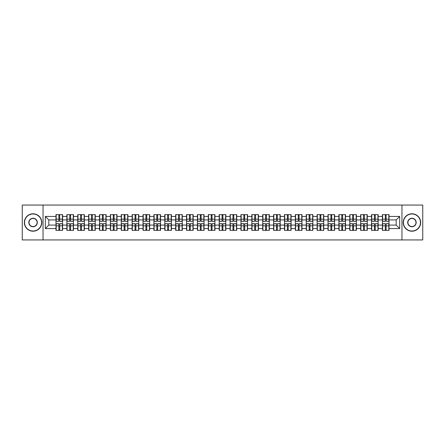 <?xml version="1.0" encoding="UTF-8"?>
<svg xmlns="http://www.w3.org/2000/svg" width="445" height="445" viewBox="0 0 445 445"><rect width="100%" height="100%" fill="white"/><g stroke="black" fill="none" stroke-linecap="round" stroke-linejoin="round"><path stroke-width="0.67" d="M401.963 239.938L422.75 239.938L422.75 205.062L401.963 205.062L401.963 239.938L43.037 239.938L43.037 205.062L22.25 205.062L22.25 239.938L43.037 239.938M401.963 205.062L43.037 205.062M396.178 225.081L396.178 219.919L389.025 219.919L389.025 225.081L396.178 225.081L399.666 228.569L399.666 216.431L389.025 216.431L389.025 214.618L382.4 214.618L382.4 219.919L378.144 219.919L378.144 225.081L382.4 225.081L382.4 219.919M399.666 228.569L389.025 228.569L389.025 230.382L382.4 230.382L382.4 228.569L378.144 228.569L378.144 230.382L371.519 230.382L371.519 228.569L367.264 228.569L367.264 230.382L360.639 230.382L360.639 228.569L356.384 228.569L356.384 230.382L349.759 230.382L349.759 228.569L345.504 228.569L345.504 230.382L338.879 230.382L338.879 228.569L334.623 228.569L334.623 230.382L327.998 230.382L327.998 228.569L323.743 228.569L323.743 230.382L317.113 230.382L317.113 228.569L312.863 228.569L312.863 230.382L306.232 230.382L306.232 228.569L301.977 228.569L301.977 230.382L295.352 230.382L295.352 228.569L291.097 228.569L291.097 230.382L284.472 230.382L284.472 228.569L280.216 228.569L280.216 230.382L273.592 230.382L273.592 228.569L269.336 228.569L269.336 230.382L262.711 230.382L262.711 228.569L258.456 228.569L258.456 230.382L251.831 230.382L251.831 228.569L247.576 228.569L247.576 230.382L240.951 230.382L240.951 228.569L236.696 228.569L236.696 230.382L230.071 230.382L230.071 228.569L225.815 228.569L225.815 230.382L219.185 230.382L219.185 228.569L214.929 228.569L214.929 230.382L208.305 230.382L208.305 228.569L204.049 228.569L204.049 230.382L197.424 230.382L197.424 228.569L193.169 228.569L193.169 230.382L186.544 230.382L186.544 228.569L182.289 228.569L182.289 230.382L175.664 230.382L175.664 228.569L171.408 228.569L171.408 230.382L164.784 230.382L164.784 228.569L160.528 228.569L160.528 230.382L153.903 230.382L153.903 228.569L149.648 228.569L149.648 230.382L143.023 230.382L143.023 228.569L138.768 228.569L138.768 230.382L132.137 230.382L132.137 228.569L127.887 228.569L127.887 230.382L121.257 230.382L121.257 228.569L117.002 228.569L117.002 230.382L110.377 230.382L110.377 228.569L106.121 228.569L106.121 230.382L99.496 230.382L99.496 228.569L95.241 228.569L95.241 230.382L88.616 230.382L88.616 228.569L84.361 228.569L84.361 230.382L77.736 230.382L77.736 228.569L73.481 228.569L73.481 230.382L66.856 230.382L66.856 228.569L62.6 228.569L62.6 230.382L55.975 230.382L55.975 228.569L45.334 228.569L45.334 216.431L55.975 216.431L55.975 219.919L48.822 219.919L48.822 225.081L55.975 225.081L55.975 219.919M382.4 216.431L378.144 216.431L378.144 214.618L371.519 214.618L371.519 216.431L367.264 216.431L367.264 214.618L360.639 214.618L360.639 216.431L356.384 216.431L356.384 214.618L349.759 214.618L349.759 216.431L345.504 216.431L345.504 214.618L338.879 214.618L338.879 216.431L334.623 216.431L334.623 214.618L327.998 214.618L327.998 216.431L323.743 216.431L323.743 214.618L317.113 214.618L317.113 216.431L312.863 216.431L312.863 214.618L306.232 214.618L306.232 216.431L301.977 216.431L301.977 214.618L295.352 214.618L295.352 216.431L291.097 216.431L291.097 214.618L284.472 214.618L284.472 216.431L280.216 216.431L280.216 214.618L273.592 214.618L273.592 216.431L269.336 216.431L269.336 214.618L262.711 214.618L262.711 216.431L258.456 216.431L258.456 214.618L251.831 214.618L251.831 216.431L247.576 216.431L247.576 214.618L240.951 214.618L240.951 216.431L236.696 216.431L236.696 214.618L230.071 214.618L230.071 216.431L225.815 216.431L225.815 214.618L219.185 214.618L219.185 216.431L214.929 216.431L214.929 214.618L208.305 214.618L208.305 216.431L204.049 216.431L204.049 214.618L197.424 214.618L197.424 216.431L193.169 216.431L193.169 214.618L186.544 214.618L186.544 216.431L182.289 216.431L182.289 214.618L175.664 214.618L175.664 216.431L171.408 216.431L171.408 214.618L164.784 214.618L164.784 216.431L160.528 216.431L160.528 214.618L153.903 214.618L153.903 216.431L149.648 216.431L149.648 214.618L143.023 214.618L143.023 216.431L138.768 216.431L138.768 214.618L132.137 214.618L132.137 216.431L127.887 216.431L127.887 214.618L121.257 214.618L121.257 216.431L117.002 216.431L117.002 214.618L110.377 214.618L110.377 216.431L106.121 216.431L106.121 214.618L99.496 214.618L99.496 216.431L95.241 216.431L95.241 214.618L88.616 214.618L88.616 216.431L84.361 216.431L84.361 214.618L77.736 214.618L77.736 216.431L73.481 216.431L73.481 214.618L66.856 214.618L66.856 216.431L62.6 216.431L62.6 214.618L55.975 214.618L55.975 216.431M382.4 225.081L382.4 228.569M378.144 225.081L378.144 228.569M378.144 216.431L378.144 219.919M367.264 225.081L371.519 225.081L371.519 219.919L367.264 219.919L367.264 228.569M371.519 225.081L371.519 228.569M371.519 216.431L371.519 219.919M367.264 216.431L367.264 219.919M356.384 225.081L360.639 225.081L360.639 219.919L356.384 219.919L356.384 228.569M360.639 225.081L360.639 228.569M360.639 216.431L360.639 219.919M356.384 216.431L356.384 219.919M345.504 225.081L349.759 225.081L349.759 219.919L345.504 219.919L345.504 228.569M349.759 225.081L349.759 228.569M349.759 216.431L349.759 219.919M345.504 216.431L345.504 219.919M334.623 225.081L338.879 225.081L338.879 219.919L334.623 219.919L334.623 228.569M338.879 225.081L338.879 228.569M338.879 216.431L338.879 219.919M334.623 216.431L334.623 219.919M323.743 225.081L327.998 225.081L327.998 219.919L323.743 219.919L323.743 228.569M327.998 225.081L327.998 228.569M327.998 216.431L327.998 219.919M323.743 216.431L323.743 219.919M312.863 225.081L317.113 225.081L317.113 219.919L312.863 219.919L312.863 228.569M317.113 225.081L317.113 228.569M317.113 216.431L317.113 219.919M312.863 216.431L312.863 219.919M301.977 225.081L306.232 225.081L306.232 219.919L301.977 219.919L301.977 228.569M306.232 225.081L306.232 228.569M306.232 216.431L306.232 219.919M301.977 216.431L301.977 219.919M291.097 225.081L295.352 225.081L295.352 219.919L291.097 219.919L291.097 228.569M295.352 225.081L295.352 228.569M295.352 216.431L295.352 219.919M291.097 216.431L291.097 219.919M280.216 225.081L284.472 225.081L284.472 219.919L280.216 219.919L280.216 228.569M284.472 225.081L284.472 228.569M284.472 216.431L284.472 219.919M280.216 216.431L280.216 219.919M269.336 225.081L273.592 225.081L273.592 219.919L269.336 219.919L269.336 228.569M273.592 225.081L273.592 228.569M273.592 216.431L273.592 219.919M269.336 216.431L269.336 219.919M258.456 225.081L262.711 225.081L262.711 219.919L258.456 219.919L258.456 228.569M262.711 225.081L262.711 228.569M262.711 216.431L262.711 219.919M258.456 216.431L258.456 219.919M247.576 225.081L251.831 225.081L251.831 219.919L247.576 219.919L247.576 228.569M251.831 225.081L251.831 228.569M251.831 216.431L251.831 219.919M247.576 216.431L247.576 219.919M236.696 225.081L240.951 225.081L240.951 219.919L236.696 219.919L236.696 228.569M240.951 225.081L240.951 228.569M240.951 216.431L240.951 219.919M236.696 216.431L236.696 219.919M225.815 225.081L230.071 225.081L230.071 219.919L225.815 219.919L225.815 228.569M230.071 225.081L230.071 228.569M230.071 216.431L230.071 219.919M225.815 216.431L225.815 219.919M214.929 225.081L219.185 225.081L219.185 219.919L214.929 219.919L214.929 228.569M219.185 225.081L219.185 228.569M219.185 216.431L219.185 219.919M214.929 216.431L214.929 219.919M204.049 225.081L208.305 225.081L208.305 219.919L204.049 219.919L204.049 228.569M208.305 225.081L208.305 228.569M208.305 216.431L208.305 219.919M204.049 216.431L204.049 219.919M193.169 225.081L197.424 225.081L197.424 219.919L193.169 219.919L193.169 228.569M197.424 225.081L197.424 228.569M197.424 216.431L197.424 219.919M193.169 216.431L193.169 219.919M182.289 225.081L186.544 225.081L186.544 219.919L182.289 219.919L182.289 228.569M186.544 225.081L186.544 228.569M186.544 216.431L186.544 219.919M182.289 216.431L182.289 219.919M171.408 225.081L175.664 225.081L175.664 219.919L171.408 219.919L171.408 228.569M175.664 225.081L175.664 228.569M175.664 216.431L175.664 219.919M171.408 216.431L171.408 219.919M160.528 225.081L164.784 225.081L164.784 219.919L160.528 219.919L160.528 228.569M164.784 225.081L164.784 228.569M164.784 216.431L164.784 219.919M160.528 216.431L160.528 219.919M149.648 225.081L153.903 225.081L153.903 219.919L149.648 219.919L149.648 228.569M153.903 225.081L153.903 228.569M153.903 216.431L153.903 219.919M149.648 216.431L149.648 219.919M138.768 225.081L143.023 225.081L143.023 219.919L138.768 219.919L138.768 228.569M143.023 225.081L143.023 228.569M143.023 216.431L143.023 219.919M138.768 216.431L138.768 219.919M127.887 225.081L132.137 225.081L132.137 219.919L127.887 219.919L127.887 228.569M132.137 225.081L132.137 228.569M132.137 216.431L132.137 219.919M127.887 216.431L127.887 219.919M117.002 225.081L121.257 225.081L121.257 219.919L117.002 219.919L117.002 228.569M121.257 225.081L121.257 228.569M121.257 216.431L121.257 219.919M117.002 216.431L117.002 219.919M106.121 225.081L110.377 225.081L110.377 219.919L106.121 219.919L106.121 228.569M110.377 225.081L110.377 228.569M110.377 216.431L110.377 219.919M106.121 216.431L106.121 219.919M95.241 225.081L99.496 225.081L99.496 219.919L95.241 219.919L95.241 228.569M99.496 225.081L99.496 228.569M99.496 216.431L99.496 219.919M95.241 216.431L95.241 219.919M84.361 225.081L88.616 225.081L88.616 219.919L84.361 219.919L84.361 228.569M88.616 225.081L88.616 228.569M88.616 216.431L88.616 219.919M84.361 216.431L84.361 219.919M73.481 225.081L77.736 225.081L77.736 219.919L73.481 219.919L73.481 228.569M77.736 225.081L77.736 228.569M77.736 216.431L77.736 219.919M73.481 216.431L73.481 219.919M62.6 225.081L66.856 225.081L66.856 219.919L62.6 219.919L62.6 228.569M66.856 225.081L66.856 228.569M66.856 216.431L66.856 219.919M62.6 216.431L62.6 219.919M55.975 225.081L55.975 228.569M48.822 225.081L45.334 228.569M45.334 216.431L48.822 219.919M389.025 225.081L389.025 228.569M389.025 216.431L389.025 219.919M399.666 216.431L396.178 219.919M62.389 214.618L62.389 221.315L59.708 221.315L59.708 214.618M58.868 214.618L58.868 221.315L56.181 221.315L56.181 214.618M58.868 215.525L59.708 215.525M59.708 218.106L58.868 218.106M56.181 230.382L56.181 223.685L58.868 223.685L58.868 230.382M59.708 230.382L59.708 223.685L62.389 223.685L62.389 230.382M59.708 229.475L58.868 229.475M58.868 226.894L59.708 226.894M33.063 231.011A8.511 8.511 0 0 0 41.569 222.5A8.511 8.511 0 0 0 33.063 213.989A8.511 8.511 0 0 0 24.553 222.5A8.511 8.511 0 0 0 33.063 231.011M33.063 213.784A8.716 8.716 0 0 1 41.78 222.5A8.716 8.716 0 0 1 33.063 231.216A8.716 8.716 0 0 1 24.341 222.5A8.716 8.716 0 0 1 33.063 213.784M33.063 226.755A4.255 4.255 0 0 1 28.808 222.5A4.255 4.255 0 0 1 33.063 218.245A4.255 4.255 0 0 1 37.313 222.5A4.255 4.255 0 0 1 33.063 226.755M33.063 218.456A4.044 4.044 0 0 0 29.014 222.5A4.044 4.044 0 0 0 33.063 226.544A4.044 4.044 0 0 0 37.107 222.5A4.044 4.044 0 0 0 33.063 218.456M411.936 231.011A8.511 8.511 0 0 0 420.447 222.5A8.511 8.511 0 0 0 411.936 213.989A8.511 8.511 0 0 0 403.431 222.5A8.511 8.511 0 0 0 411.936 231.011M411.936 213.784A8.716 8.716 0 0 1 420.659 222.5A8.716 8.716 0 0 1 411.936 231.216A8.716 8.716 0 0 1 403.22 222.5A8.716 8.716 0 0 1 411.936 213.784M411.936 226.755A4.255 4.255 0 0 1 407.687 222.5A4.255 4.255 0 0 1 411.936 218.245A4.255 4.255 0 0 1 416.192 222.5A4.255 4.255 0 0 1 411.936 226.755M411.936 218.456A4.044 4.044 0 0 0 407.893 222.5A4.044 4.044 0 0 0 411.936 226.544A4.044 4.044 0 0 0 415.986 222.5A4.044 4.044 0 0 0 411.936 218.456M73.269 214.618L73.269 221.315L70.588 221.315L70.588 214.618M69.748 214.618L69.748 221.315L67.062 221.315L67.062 214.618M69.748 215.525L70.588 215.525M70.588 218.106L69.748 218.106M84.155 214.618L84.155 221.315L81.468 221.315L81.468 214.618M80.628 214.618L80.628 221.315L77.947 221.315L77.947 214.618M80.628 215.525L81.468 215.525M81.468 218.106L80.628 218.106M95.035 214.618L95.035 221.315L92.349 221.315L92.349 214.618M91.509 214.618L91.509 221.315L88.828 221.315L88.828 214.618M91.509 215.525L92.349 215.525M92.349 218.106L91.509 218.106M105.916 214.618L105.916 221.315L103.229 221.315L103.229 214.618M102.395 214.618L102.395 221.315L99.708 221.315L99.708 214.618M102.395 215.525L103.229 215.525M103.229 218.106L102.395 218.106M116.796 214.618L116.796 221.315L114.109 221.315L114.109 214.618M113.275 214.618L113.275 221.315L110.588 221.315L110.588 214.618M113.275 215.525L114.109 215.525M114.109 218.106L113.275 218.106M67.062 230.382L67.062 223.685L69.748 223.685L69.748 230.382M70.588 230.382L70.588 223.685L73.269 223.685L73.269 230.382M70.588 229.475L69.748 229.475M69.748 226.894L70.588 226.894M77.947 230.382L77.947 223.685L80.628 223.685L80.628 230.382M81.468 230.382L81.468 223.685L84.155 223.685L84.155 230.382M81.468 229.475L80.628 229.475M80.628 226.894L81.468 226.894M88.828 230.382L88.828 223.685L91.509 223.685L91.509 230.382M92.349 230.382L92.349 223.685L95.035 223.685L95.035 230.382M92.349 229.475L91.509 229.475M91.509 226.894L92.349 226.894M99.708 230.382L99.708 223.685L102.395 223.685L102.395 230.382M103.229 230.382L103.229 223.685L105.916 223.685L105.916 230.382M103.229 229.475L102.395 229.475M102.395 226.894L103.229 226.894M110.588 230.382L110.588 223.685L113.275 223.685L113.275 230.382M114.109 230.382L114.109 223.685L116.796 223.685L116.796 230.382M114.109 229.475L113.275 229.475M113.275 226.894L114.109 226.894M127.676 214.618L127.676 221.315L124.989 221.315L124.989 214.618M124.155 214.618L124.155 221.315L121.468 221.315L121.468 214.618M124.155 215.525L124.989 215.525M124.989 218.106L124.155 218.106M121.468 230.382L121.468 223.685L124.155 223.685L124.155 230.382M124.989 230.382L124.989 223.685L127.676 223.685L127.676 230.382M124.989 229.475L124.155 229.475M124.155 226.894L124.989 226.894M138.556 214.618L138.556 221.315L135.87 221.315L135.87 214.618M135.035 214.618L135.035 221.315L132.349 221.315L132.349 214.618M135.035 215.525L135.87 215.525M135.87 218.106L135.035 218.106M132.349 230.382L132.349 223.685L135.035 223.685L135.035 230.382M135.87 230.382L135.87 223.685L138.556 223.685L138.556 230.382M135.87 229.475L135.035 229.475M135.035 226.894L135.87 226.894M149.437 214.618L149.437 221.315L146.75 221.315L146.75 214.618M145.916 214.618L145.916 221.315L143.229 221.315L143.229 214.618M145.916 215.525L146.75 215.525M146.75 218.106L145.916 218.106M143.229 230.382L143.229 223.685L145.916 223.685L145.916 230.382M146.75 230.382L146.75 223.685L149.437 223.685L149.437 230.382M146.75 229.475L145.916 229.475M145.916 226.894L146.75 226.894M160.317 214.618L160.317 221.315L157.636 221.315L157.636 214.618M156.796 214.618L156.796 221.315L154.109 221.315L154.109 214.618M156.796 215.525L157.636 215.525M157.636 218.106L156.796 218.106M154.109 230.382L154.109 223.685L156.796 223.685L156.796 230.382M157.636 230.382L157.636 223.685L160.317 223.685L160.317 230.382M157.636 229.475L156.796 229.475M156.796 226.894L157.636 226.894M171.197 214.618L171.197 221.315L168.516 221.315L168.516 214.618M167.676 214.618L167.676 221.315L164.989 221.315L164.989 214.618M167.676 215.525L168.516 215.525M168.516 218.106L167.676 218.106M164.989 230.382L164.989 223.685L167.676 223.685L167.676 230.382M168.516 230.382L168.516 223.685L171.197 223.685L171.197 230.382M168.516 229.475L167.676 229.475M167.676 226.894L168.516 226.894M182.083 214.618L182.083 221.315L179.396 221.315L179.396 214.618M178.556 214.618L178.556 221.315L175.875 221.315L175.875 214.618M178.556 215.525L179.396 215.525M179.396 218.106L178.556 218.106M175.875 230.382L175.875 223.685L178.556 223.685L178.556 230.382M179.396 230.382L179.396 223.685L182.083 223.685L182.083 230.382M179.396 229.475L178.556 229.475M178.556 226.894L179.396 226.894M192.963 214.618L192.963 221.315L190.276 221.315L190.276 214.618M189.436 214.618L189.436 221.315L186.755 221.315L186.755 214.618M189.436 215.525L190.276 215.525M190.276 218.106L189.436 218.106M186.755 230.382L186.755 223.685L189.436 223.685L189.436 230.382M190.276 230.382L190.276 223.685L192.963 223.685L192.963 230.382M190.276 229.475L189.436 229.475M189.436 226.894L190.276 226.894M203.843 214.618L203.843 221.315L201.157 221.315L201.157 214.618M200.322 214.618L200.322 221.315L197.636 221.315L197.636 214.618M200.322 215.525L201.157 215.525M201.157 218.106L200.322 218.106M197.636 230.382L197.636 223.685L200.322 223.685L200.322 230.382M201.157 230.382L201.157 223.685L203.843 223.685L203.843 230.382M201.157 229.475L200.322 229.475M200.322 226.894L201.157 226.894M214.724 214.618L214.724 221.315L212.037 221.315L212.037 214.618M211.203 214.618L211.203 221.315L208.516 221.315L208.516 214.618M211.203 215.525L212.037 215.525M212.037 218.106L211.203 218.106M208.516 230.382L208.516 223.685L211.203 223.685L211.203 230.382M212.037 230.382L212.037 223.685L214.724 223.685L214.724 230.382M212.037 229.475L211.203 229.475M211.203 226.894L212.037 226.894M225.604 214.618L225.604 221.315L222.917 221.315L222.917 214.618M222.083 214.618L222.083 221.315L219.396 221.315L219.396 214.618M222.083 215.525L222.917 215.525M222.917 218.106L222.083 218.106M219.396 230.382L219.396 223.685L222.083 223.685L222.083 230.382M222.917 230.382L222.917 223.685L225.604 223.685L225.604 230.382M222.917 229.475L222.083 229.475M222.083 226.894L222.917 226.894M236.484 214.618L236.484 221.315L233.797 221.315L233.797 214.618M232.963 214.618L232.963 221.315L230.276 221.315L230.276 214.618M232.963 215.525L233.797 215.525M233.797 218.106L232.963 218.106M230.276 230.382L230.276 223.685L232.963 223.685L232.963 230.382M233.797 230.382L233.797 223.685L236.484 223.685L236.484 230.382M233.797 229.475L232.963 229.475M232.963 226.894L233.797 226.894M247.364 214.618L247.364 221.315L244.678 221.315L244.678 214.618M243.843 214.618L243.843 221.315L241.157 221.315L241.157 214.618M243.843 215.525L244.678 215.525M244.678 218.106L243.843 218.106M241.157 230.382L241.157 223.685L243.843 223.685L243.843 230.382M244.678 230.382L244.678 223.685L247.364 223.685L247.364 230.382M244.678 229.475L243.843 229.475M243.843 226.894L244.678 226.894M258.245 214.618L258.245 221.315L255.564 221.315L255.564 214.618M254.724 214.618L254.724 221.315L252.037 221.315L252.037 214.618M254.724 215.525L255.564 215.525M255.564 218.106L254.724 218.106M252.037 230.382L252.037 223.685L254.724 223.685L254.724 230.382M255.564 230.382L255.564 223.685L258.245 223.685L258.245 230.382M255.564 229.475L254.724 229.475M254.724 226.894L255.564 226.894M269.125 214.618L269.125 221.315L266.444 221.315L266.444 214.618M265.604 214.618L265.604 221.315L262.917 221.315L262.917 214.618M265.604 215.525L266.444 215.525M266.444 218.106L265.604 218.106M262.917 230.382L262.917 223.685L265.604 223.685L265.604 230.382M266.444 230.382L266.444 223.685L269.125 223.685L269.125 230.382M266.444 229.475L265.604 229.475M265.604 226.894L266.444 226.894M280.011 214.618L280.011 221.315L277.324 221.315L277.324 214.618M276.484 214.618L276.484 221.315L273.803 221.315L273.803 214.618M276.484 215.525L277.324 215.525M277.324 218.106L276.484 218.106M273.803 230.382L273.803 223.685L276.484 223.685L276.484 230.382M277.324 230.382L277.324 223.685L280.011 223.685L280.011 230.382M277.324 229.475L276.484 229.475M276.484 226.894L277.324 226.894M290.891 214.618L290.891 221.315L288.204 221.315L288.204 214.618M287.364 214.618L287.364 221.315L284.683 221.315L284.683 214.618M287.364 215.525L288.204 215.525M288.204 218.106L287.364 218.106M284.683 230.382L284.683 223.685L287.364 223.685L287.364 230.382M288.204 230.382L288.204 223.685L290.891 223.685L290.891 230.382M288.204 229.475L287.364 229.475M287.364 226.894L288.204 226.894M301.771 214.618L301.771 221.315L299.084 221.315L299.084 214.618M298.25 214.618L298.25 221.315L295.563 221.315L295.563 214.618M298.25 215.525L299.084 215.525M299.084 218.106L298.25 218.106M295.563 230.382L295.563 223.685L298.25 223.685L298.25 230.382M299.084 230.382L299.084 223.685L301.771 223.685L301.771 230.382M299.084 229.475L298.25 229.475M298.25 226.894L299.084 226.894M312.651 214.618L312.651 221.315L309.965 221.315L309.965 214.618M309.13 214.618L309.13 221.315L306.444 221.315L306.444 214.618M309.13 215.525L309.965 215.525M309.965 218.106L309.13 218.106M306.444 230.382L306.444 223.685L309.13 223.685L309.13 230.382M309.965 230.382L309.965 223.685L312.651 223.685L312.651 230.382M309.965 229.475L309.13 229.475M309.13 226.894L309.965 226.894M323.532 214.618L323.532 221.315L320.845 221.315L320.845 214.618M320.011 214.618L320.011 221.315L317.324 221.315L317.324 214.618M320.011 215.525L320.845 215.525M320.845 218.106L320.011 218.106M317.324 230.382L317.324 223.685L320.011 223.685L320.011 230.382M320.845 230.382L320.845 223.685L323.532 223.685L323.532 230.382M320.845 229.475L320.011 229.475M320.011 226.894L320.845 226.894M334.412 214.618L334.412 221.315L331.725 221.315L331.725 214.618M330.891 214.618L330.891 221.315L328.204 221.315L328.204 214.618M330.891 215.525L331.725 215.525M331.725 218.106L330.891 218.106M328.204 230.382L328.204 223.685L330.891 223.685L330.891 230.382M331.725 230.382L331.725 223.685L334.412 223.685L334.412 230.382M331.725 229.475L330.891 229.475M330.891 226.894L331.725 226.894M345.292 214.618L345.292 221.315L342.606 221.315L342.606 214.618M341.771 214.618L341.771 221.315L339.084 221.315L339.084 214.618M341.771 215.525L342.606 215.525M342.606 218.106L341.771 218.106M339.084 230.382L339.084 223.685L341.771 223.685L341.771 230.382M342.606 230.382L342.606 223.685L345.292 223.685L345.292 230.382M342.606 229.475L341.771 229.475M341.771 226.894L342.606 226.894M356.172 214.618L356.172 221.315L353.491 221.315L353.491 214.618M352.651 214.618L352.651 221.315L349.965 221.315L349.965 214.618M352.651 215.525L353.491 215.525M353.491 218.106L352.651 218.106M349.965 230.382L349.965 223.685L352.651 223.685L352.651 230.382M353.491 230.382L353.491 223.685L356.172 223.685L356.172 230.382M353.491 229.475L352.651 229.475M352.651 226.894L353.491 226.894M367.053 214.618L367.053 221.315L364.372 221.315L364.372 214.618M363.532 214.618L363.532 221.315L360.845 221.315L360.845 214.618M363.532 215.525L364.372 215.525M364.372 218.106L363.532 218.106M360.845 230.382L360.845 223.685L363.532 223.685L363.532 230.382M364.372 230.382L364.372 223.685L367.053 223.685L367.053 230.382M364.372 229.475L363.532 229.475M363.532 226.894L364.372 226.894M377.939 214.618L377.939 221.315L375.252 221.315L375.252 214.618M374.412 214.618L374.412 221.315L371.731 221.315L371.731 214.618M374.412 215.525L375.252 215.525M375.252 218.106L374.412 218.106M371.731 230.382L371.731 223.685L374.412 223.685L374.412 230.382M375.252 230.382L375.252 223.685L377.939 223.685L377.939 230.382M375.252 229.475L374.412 229.475M374.412 226.894L375.252 226.894M388.819 214.618L388.819 221.315L386.132 221.315L386.132 214.618M385.292 214.618L385.292 221.315L382.611 221.315L382.611 214.618M385.292 215.525L386.132 215.525M386.132 218.106L385.292 218.106M382.611 230.382L382.611 223.685L385.292 223.685L385.292 230.382M386.132 230.382L386.132 223.685L388.819 223.685L388.819 230.382M386.132 229.475L385.292 229.475M385.292 226.894L386.132 226.894M58.868 219.163L56.181 219.163M58.868 221.226L56.181 221.226M62.389 219.163L59.708 219.163M62.389 221.226L59.708 221.226M59.708 225.838L62.389 225.838M59.708 223.774L62.389 223.774M56.181 225.838L58.868 225.838M56.181 223.774L58.868 223.774M69.748 219.163L67.062 219.163M69.748 221.226L67.062 221.226M73.269 219.163L70.588 219.163M73.269 221.226L70.588 221.226M80.628 219.163L77.947 219.163M80.628 221.226L77.947 221.226M84.155 219.163L81.468 219.163M84.155 221.226L81.468 221.226M91.509 219.163L88.828 219.163M91.509 221.226L88.828 221.226M95.035 219.163L92.349 219.163M95.035 221.226L92.349 221.226M102.395 219.163L99.708 219.163M102.395 221.226L99.708 221.226M105.916 219.163L103.229 219.163M105.916 221.226L103.229 221.226M113.275 219.163L110.588 219.163M113.275 221.226L110.588 221.226M116.796 219.163L114.109 219.163M116.796 221.226L114.109 221.226M70.588 225.838L73.269 225.838M70.588 223.774L73.269 223.774M67.062 225.838L69.748 225.838M67.062 223.774L69.748 223.774M81.468 225.838L84.155 225.838M81.468 223.774L84.155 223.774M77.947 225.838L80.628 225.838M77.947 223.774L80.628 223.774M92.349 225.838L95.035 225.838M92.349 223.774L95.035 223.774M88.828 225.838L91.509 225.838M88.828 223.774L91.509 223.774M103.229 225.838L105.916 225.838M103.229 223.774L105.916 223.774M99.708 225.838L102.395 225.838M99.708 223.774L102.395 223.774M114.109 225.838L116.796 225.838M114.109 223.774L116.796 223.774M110.588 225.838L113.275 225.838M110.588 223.774L113.275 223.774M124.155 219.163L121.468 219.163M124.155 221.226L121.468 221.226M127.676 219.163L124.989 219.163M127.676 221.226L124.989 221.226M124.989 225.838L127.676 225.838M124.989 223.774L127.676 223.774M121.468 225.838L124.155 225.838M121.468 223.774L124.155 223.774M135.035 219.163L132.349 219.163M135.035 221.226L132.349 221.226M138.556 219.163L135.87 219.163M138.556 221.226L135.87 221.226M135.87 225.838L138.556 225.838M135.87 223.774L138.556 223.774M132.349 225.838L135.035 225.838M132.349 223.774L135.035 223.774M145.916 219.163L143.229 219.163M145.916 221.226L143.229 221.226M149.437 219.163L146.75 219.163M149.437 221.226L146.75 221.226M146.75 225.838L149.437 225.838M146.75 223.774L149.437 223.774M143.229 225.838L145.916 225.838M143.229 223.774L145.916 223.774M156.796 219.163L154.109 219.163M156.796 221.226L154.109 221.226M160.317 219.163L157.636 219.163M160.317 221.226L157.636 221.226M157.636 225.838L160.317 225.838M157.636 223.774L160.317 223.774M154.109 225.838L156.796 225.838M154.109 223.774L156.796 223.774M167.676 219.163L164.989 219.163M167.676 221.226L164.989 221.226M171.197 219.163L168.516 219.163M171.197 221.226L168.516 221.226M168.516 225.838L171.197 225.838M168.516 223.774L171.197 223.774M164.989 225.838L167.676 225.838M164.989 223.774L167.676 223.774M178.556 219.163L175.875 219.163M178.556 221.226L175.875 221.226M182.083 219.163L179.396 219.163M182.083 221.226L179.396 221.226M179.396 225.838L182.083 225.838M179.396 223.774L182.083 223.774M175.875 225.838L178.556 225.838M175.875 223.774L178.556 223.774M189.436 219.163L186.755 219.163M189.436 221.226L186.755 221.226M192.963 219.163L190.276 219.163M192.963 221.226L190.276 221.226M190.276 225.838L192.963 225.838M190.276 223.774L192.963 223.774M186.755 225.838L189.436 225.838M186.755 223.774L189.436 223.774M200.322 219.163L197.636 219.163M200.322 221.226L197.636 221.226M203.843 219.163L201.157 219.163M203.843 221.226L201.157 221.226M201.157 225.838L203.843 225.838M201.157 223.774L203.843 223.774M197.636 225.838L200.322 225.838M197.636 223.774L200.322 223.774M211.203 219.163L208.516 219.163M211.203 221.226L208.516 221.226M214.724 219.163L212.037 219.163M214.724 221.226L212.037 221.226M212.037 225.838L214.724 225.838M212.037 223.774L214.724 223.774M208.516 225.838L211.203 225.838M208.516 223.774L211.203 223.774M222.083 219.163L219.396 219.163M222.083 221.226L219.396 221.226M225.604 219.163L222.917 219.163M225.604 221.226L222.917 221.226M222.917 225.838L225.604 225.838M222.917 223.774L225.604 223.774M219.396 225.838L222.083 225.838M219.396 223.774L222.083 223.774M232.963 219.163L230.276 219.163M232.963 221.226L230.276 221.226M236.484 219.163L233.797 219.163M236.484 221.226L233.797 221.226M233.797 225.838L236.484 225.838M233.797 223.774L236.484 223.774M230.276 225.838L232.963 225.838M230.276 223.774L232.963 223.774M243.843 219.163L241.157 219.163M243.843 221.226L241.157 221.226M247.364 219.163L244.678 219.163M247.364 221.226L244.678 221.226M244.678 225.838L247.364 225.838M244.678 223.774L247.364 223.774M241.157 225.838L243.843 225.838M241.157 223.774L243.843 223.774M254.724 219.163L252.037 219.163M254.724 221.226L252.037 221.226M258.245 219.163L255.564 219.163M258.245 221.226L255.564 221.226M255.564 225.838L258.245 225.838M255.564 223.774L258.245 223.774M252.037 225.838L254.724 225.838M252.037 223.774L254.724 223.774M265.604 219.163L262.917 219.163M265.604 221.226L262.917 221.226M269.125 219.163L266.444 219.163M269.125 221.226L266.444 221.226M266.444 225.838L269.125 225.838M266.444 223.774L269.125 223.774M262.917 225.838L265.604 225.838M262.917 223.774L265.604 223.774M276.484 219.163L273.803 219.163M276.484 221.226L273.803 221.226M280.011 219.163L277.324 219.163M280.011 221.226L277.324 221.226M277.324 225.838L280.011 225.838M277.324 223.774L280.011 223.774M273.803 225.838L276.484 225.838M273.803 223.774L276.484 223.774M287.364 219.163L284.683 219.163M287.364 221.226L284.683 221.226M290.891 219.163L288.204 219.163M290.891 221.226L288.204 221.226M288.204 225.838L290.891 225.838M288.204 223.774L290.891 223.774M284.683 225.838L287.364 225.838M284.683 223.774L287.364 223.774M298.25 219.163L295.563 219.163M298.25 221.226L295.563 221.226M301.771 219.163L299.084 219.163M301.771 221.226L299.084 221.226M299.084 225.838L301.771 225.838M299.084 223.774L301.771 223.774M295.563 225.838L298.25 225.838M295.563 223.774L298.25 223.774M309.13 219.163L306.444 219.163M309.13 221.226L306.444 221.226M312.651 219.163L309.965 219.163M312.651 221.226L309.965 221.226M309.965 225.838L312.651 225.838M309.965 223.774L312.651 223.774M306.444 225.838L309.13 225.838M306.444 223.774L309.13 223.774M320.011 219.163L317.324 219.163M320.011 221.226L317.324 221.226M323.532 219.163L320.845 219.163M323.532 221.226L320.845 221.226M320.845 225.838L323.532 225.838M320.845 223.774L323.532 223.774M317.324 225.838L320.011 225.838M317.324 223.774L320.011 223.774M330.891 219.163L328.204 219.163M330.891 221.226L328.204 221.226M334.412 219.163L331.725 219.163M334.412 221.226L331.725 221.226M331.725 225.838L334.412 225.838M331.725 223.774L334.412 223.774M328.204 225.838L330.891 225.838M328.204 223.774L330.891 223.774M341.771 219.163L339.084 219.163M341.771 221.226L339.084 221.226M345.292 219.163L342.606 219.163M345.292 221.226L342.606 221.226M342.606 225.838L345.292 225.838M342.606 223.774L345.292 223.774M339.084 225.838L341.771 225.838M339.084 223.774L341.771 223.774M352.651 219.163L349.965 219.163M352.651 221.226L349.965 221.226M356.172 219.163L353.491 219.163M356.172 221.226L353.491 221.226M353.491 225.838L356.172 225.838M353.491 223.774L356.172 223.774M349.965 225.838L352.651 225.838M349.965 223.774L352.651 223.774M363.532 219.163L360.845 219.163M363.532 221.226L360.845 221.226M367.053 219.163L364.372 219.163M367.053 221.226L364.372 221.226M364.372 225.838L367.053 225.838M364.372 223.774L367.053 223.774M360.845 225.838L363.532 225.838M360.845 223.774L363.532 223.774M374.412 219.163L371.731 219.163M374.412 221.226L371.731 221.226M377.939 219.163L375.252 219.163M377.939 221.226L375.252 221.226M375.252 225.838L377.939 225.838M375.252 223.774L377.939 223.774M371.731 225.838L374.412 225.838M371.731 223.774L374.412 223.774M385.292 219.163L382.611 219.163M385.292 221.226L382.611 221.226M388.819 219.163L386.132 219.163M388.819 221.226L386.132 221.226M386.132 225.838L388.819 225.838M386.132 223.774L388.819 223.774M382.611 225.838L385.292 225.838M382.611 223.774L385.292 223.774"/></g></svg>

